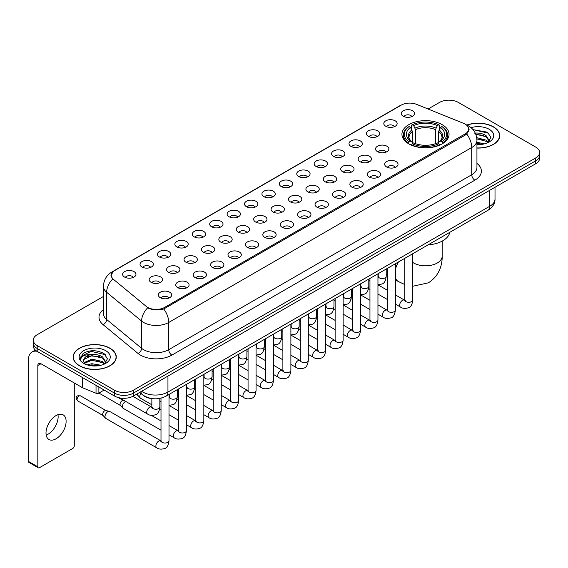 <?xml version="1.0" encoding="UTF-8"?>
<svg xmlns="http://www.w3.org/2000/svg" width="568" height="568" viewBox="0 0 568 568"><rect width="100%" height="100%" fill="white"/><g stroke="black" fill="none" stroke-linecap="round" stroke-linejoin="round"><path stroke-width="0.85" d="M442.152 124.641A23.558 13.604 0 0 0 416.479 121.687A23.558 13.604 0 0 0 401.938 134.254A23.558 13.604 0 0 0 408.839 143.874A23.558 13.604 0 0 0 434.513 146.821A23.558 13.604 0 0 0 449.054 134.254A23.558 13.604 0 0 0 442.152 124.641M385.771 126.273A6.667 3.848 180 0 1 384.444 125.18A6.667 3.848 180 0 1 386.652 120.395A6.667 3.848 180 0 1 395.2 120.828A6.667 3.848 180 0 1 396.521 125.18A6.667 3.848 180 0 1 385.771 126.273M394.384 126.671A3.997 2.308 0 0 0 393.312 125.542A3.997 2.308 0 0 0 389.371 124.96A3.997 2.308 0 0 0 386.581 126.671M368.355 136.327A6.667 3.848 180 0 1 367.035 135.234A6.667 3.848 180 0 1 369.243 130.448A6.667 3.848 180 0 1 377.784 130.881A6.667 3.848 180 0 1 379.112 135.234A6.667 3.848 180 0 1 368.355 136.327M376.975 136.725A3.997 2.308 0 0 0 375.902 135.596A3.997 2.308 0 0 0 371.962 135.014A3.997 2.308 0 0 0 369.172 136.725M350.946 146.381A6.667 3.848 180 0 1 349.618 145.287A6.667 3.848 180 0 1 351.826 140.502A6.667 3.848 180 0 1 360.375 140.935A6.667 3.848 180 0 1 361.695 145.287A6.667 3.848 180 0 1 350.946 146.381M359.558 146.778A3.997 2.308 0 0 0 358.486 145.649A3.997 2.308 0 0 0 354.546 145.067A3.997 2.308 0 0 0 351.755 146.778M333.53 156.434A6.667 3.848 180 0 1 332.209 155.341A6.667 3.848 180 0 1 334.417 150.555A6.667 3.848 180 0 1 342.958 150.989A6.667 3.848 180 0 1 344.286 155.341A6.667 3.848 180 0 1 333.53 156.434M342.149 156.832A3.997 2.308 0 0 0 341.077 155.703A3.997 2.308 0 0 0 337.136 155.121A3.997 2.308 0 0 0 334.346 156.832M316.12 166.481A6.667 3.848 180 0 1 314.793 165.394A6.667 3.848 180 0 1 317.001 160.609A6.667 3.848 180 0 1 325.549 161.042A6.667 3.848 180 0 1 326.87 165.394A6.667 3.848 180 0 1 316.12 166.481M324.733 166.886A3.997 2.308 0 0 0 323.661 165.757A3.997 2.308 0 0 0 319.72 165.174A3.997 2.308 0 0 0 316.93 166.886M298.704 176.534A6.667 3.848 180 0 1 297.384 175.448A6.667 3.848 180 0 1 299.592 170.663A6.667 3.848 180 0 1 308.133 171.096A6.667 3.848 180 0 1 309.461 175.448A6.667 3.848 180 0 1 298.704 176.534M307.324 176.939A3.997 2.308 0 0 0 306.251 175.81A3.997 2.308 0 0 0 302.311 175.228A3.997 2.308 0 0 0 299.521 176.939M281.295 186.588A6.667 3.848 180 0 1 279.967 185.502A6.667 3.848 180 0 1 282.175 180.716A6.667 3.848 180 0 1 290.724 181.149A6.667 3.848 180 0 1 292.044 185.502A6.667 3.848 180 0 1 281.295 186.588M289.907 186.993A3.997 2.308 0 0 0 288.835 185.864A3.997 2.308 0 0 0 284.895 185.282A3.997 2.308 0 0 0 282.104 186.993M263.879 196.642A6.667 3.848 180 0 1 262.558 195.555A6.667 3.848 180 0 1 264.766 190.77A6.667 3.848 180 0 1 273.307 191.196A6.667 3.848 180 0 1 274.635 195.555A6.667 3.848 180 0 1 263.879 196.642M272.498 197.039A3.997 2.308 0 0 0 271.426 195.917A3.997 2.308 0 0 0 267.485 195.335A3.997 2.308 0 0 0 264.695 197.039M246.469 206.695A6.667 3.848 180 0 1 245.142 205.609A6.667 3.848 180 0 1 247.35 200.823A6.667 3.848 180 0 1 255.898 201.249A6.667 3.848 180 0 1 257.219 205.609A6.667 3.848 180 0 1 246.469 206.695M255.082 207.093A3.997 2.308 0 0 0 254.01 205.971A3.997 2.308 0 0 0 250.069 205.382A3.997 2.308 0 0 0 247.279 207.093M229.053 216.749A6.667 3.848 180 0 1 227.732 215.662A6.667 3.848 180 0 1 229.941 210.877A6.667 3.848 180 0 1 238.482 211.303A6.667 3.848 180 0 1 239.81 215.662A6.667 3.848 180 0 1 229.053 216.749M237.672 217.146A3.997 2.308 0 0 0 236.6 216.025A3.997 2.308 0 0 0 232.66 215.435A3.997 2.308 0 0 0 229.87 217.146M211.644 226.802A6.667 3.848 180 0 1 210.316 225.716A6.667 3.848 180 0 1 212.524 220.931A6.667 3.848 180 0 1 221.073 221.357A6.667 3.848 180 0 1 222.393 225.716A6.667 3.848 180 0 1 211.644 226.802M220.256 227.2A3.997 2.308 0 0 0 219.184 226.078A3.997 2.308 0 0 0 215.244 225.489A3.997 2.308 0 0 0 212.453 227.2M194.228 236.856A6.667 3.848 180 0 1 192.907 235.77A6.667 3.848 180 0 1 195.115 230.984A6.667 3.848 180 0 1 203.656 231.41A6.667 3.848 180 0 1 204.984 235.77A6.667 3.848 180 0 1 194.228 236.856M202.847 237.254A3.997 2.308 0 0 0 201.775 236.132A3.997 2.308 0 0 0 197.834 235.542A3.997 2.308 0 0 0 195.044 237.254M176.818 246.91A6.667 3.848 180 0 1 175.491 245.823A6.667 3.848 180 0 1 177.699 241.038A6.667 3.848 180 0 1 186.247 241.464A6.667 3.848 180 0 1 187.568 245.823A6.667 3.848 180 0 1 176.818 246.91M185.431 247.307A3.997 2.308 0 0 0 184.359 246.185A3.997 2.308 0 0 0 180.418 245.596A3.997 2.308 0 0 0 177.628 247.307M159.402 256.963A6.667 3.848 180 0 1 158.082 255.87A6.667 3.848 180 0 1 160.29 251.091A6.667 3.848 180 0 1 168.831 251.517A6.667 3.848 180 0 1 170.159 255.87A6.667 3.848 180 0 1 159.402 256.963M168.022 257.361A3.997 2.308 0 0 0 166.949 256.239A3.997 2.308 0 0 0 163.009 255.65A3.997 2.308 0 0 0 160.219 257.361M141.993 267.017A6.667 3.848 180 0 1 140.665 265.923A6.667 3.848 180 0 1 142.873 261.145A6.667 3.848 180 0 1 151.422 261.571A6.667 3.848 180 0 1 152.742 265.923A6.667 3.848 180 0 1 141.993 267.017M150.605 267.414A3.997 2.308 0 0 0 149.533 266.293A3.997 2.308 0 0 0 145.593 265.703A3.997 2.308 0 0 0 142.802 267.414M124.577 277.07A6.667 3.848 180 0 1 123.256 275.977A6.667 3.848 180 0 1 125.464 271.192A6.667 3.848 180 0 1 134.005 271.625A6.667 3.848 180 0 1 135.333 275.977A6.667 3.848 180 0 1 124.577 277.07M133.196 277.468A3.997 2.308 0 0 0 132.124 276.339A3.997 2.308 0 0 0 128.183 275.757A3.997 2.308 0 0 0 125.393 277.468M403.181 116.22A6.667 3.848 180 0 1 401.86 115.126A6.667 3.848 180 0 1 404.068 110.348A6.667 3.848 180 0 1 412.609 110.774A6.667 3.848 180 0 1 413.937 115.126A6.667 3.848 180 0 1 403.181 116.22M411.8 116.617A3.997 2.308 0 0 0 410.728 115.496A3.997 2.308 0 0 0 406.787 114.906A3.997 2.308 0 0 0 403.997 116.617M377.5 151.656A6.667 3.848 180 0 1 376.179 150.57A6.667 3.848 180 0 1 378.387 145.784A6.667 3.848 180 0 1 386.929 146.217A6.667 3.848 180 0 1 388.256 150.57A6.667 3.848 180 0 1 377.5 151.656M386.119 152.061A3.997 2.308 0 0 0 385.047 150.932A3.997 2.308 0 0 0 381.107 150.35A3.997 2.308 0 0 0 378.316 152.061M360.091 161.71A6.667 3.848 180 0 1 358.77 160.623A6.667 3.848 180 0 1 360.978 155.838A6.667 3.848 180 0 1 369.519 156.271A6.667 3.848 180 0 1 370.84 160.623A6.667 3.848 180 0 1 360.091 161.71M368.71 162.107A3.997 2.308 0 0 0 367.631 160.985A3.997 2.308 0 0 0 363.69 160.403A3.997 2.308 0 0 0 360.9 162.107M342.674 171.763A6.667 3.848 180 0 1 341.354 170.677A6.667 3.848 180 0 1 343.562 165.892A6.667 3.848 180 0 1 352.103 166.317A6.667 3.848 180 0 1 353.431 170.677A6.667 3.848 180 0 1 342.674 171.763M351.294 172.161A3.997 2.308 0 0 0 350.222 171.039A3.997 2.308 0 0 0 346.281 170.457A3.997 2.308 0 0 0 343.491 172.161M325.265 181.817A6.667 3.848 180 0 1 323.945 180.731A6.667 3.848 180 0 1 326.153 175.945A6.667 3.848 180 0 1 334.694 176.371A6.667 3.848 180 0 1 336.015 180.731A6.667 3.848 180 0 1 325.265 181.817M333.885 182.214A3.997 2.308 0 0 0 332.805 181.093A3.997 2.308 0 0 0 328.865 180.503A3.997 2.308 0 0 0 326.075 182.214M307.849 191.87A6.667 3.848 180 0 1 306.528 190.784A6.667 3.848 180 0 1 308.736 185.999A6.667 3.848 180 0 1 317.278 186.425A6.667 3.848 180 0 1 318.605 190.784A6.667 3.848 180 0 1 307.849 191.87M316.468 192.268A3.997 2.308 0 0 0 315.396 191.146A3.997 2.308 0 0 0 311.456 190.557A3.997 2.308 0 0 0 308.665 192.268M290.44 201.924A6.667 3.848 180 0 1 289.119 200.838A6.667 3.848 180 0 1 291.327 196.052A6.667 3.848 180 0 1 299.868 196.478A6.667 3.848 180 0 1 301.189 200.838A6.667 3.848 180 0 1 290.44 201.924M299.059 202.322A3.997 2.308 0 0 0 297.98 201.2A3.997 2.308 0 0 0 294.039 200.611A3.997 2.308 0 0 0 291.249 202.322M273.023 211.978A6.667 3.848 180 0 1 271.703 210.891A6.667 3.848 180 0 1 273.911 206.106A6.667 3.848 180 0 1 282.452 206.532A6.667 3.848 180 0 1 283.78 210.891A6.667 3.848 180 0 1 273.023 211.978M281.643 212.375A3.997 2.308 0 0 0 280.571 211.253A3.997 2.308 0 0 0 276.63 210.664A3.997 2.308 0 0 0 273.84 212.375M255.614 222.031A6.667 3.848 180 0 1 254.294 220.945A6.667 3.848 180 0 1 256.502 216.159A6.667 3.848 180 0 1 265.043 216.585A6.667 3.848 180 0 1 266.364 220.945A6.667 3.848 180 0 1 255.614 222.031M264.234 222.429A3.997 2.308 0 0 0 263.154 221.307A3.997 2.308 0 0 0 259.214 220.718A3.997 2.308 0 0 0 256.424 222.429M238.198 232.085A6.667 3.848 180 0 1 236.877 230.991A6.667 3.848 180 0 1 239.085 226.213A6.667 3.848 180 0 1 247.634 226.639A6.667 3.848 180 0 1 248.954 230.991A6.667 3.848 180 0 1 238.198 232.085M246.817 232.482A3.997 2.308 0 0 0 245.745 231.361A3.997 2.308 0 0 0 241.805 230.771A3.997 2.308 0 0 0 239.014 232.482M220.789 242.138A6.667 3.848 180 0 1 219.468 241.045A6.667 3.848 180 0 1 221.676 236.267A6.667 3.848 180 0 1 230.218 236.693A6.667 3.848 180 0 1 231.538 241.045A6.667 3.848 180 0 1 220.789 242.138M229.408 242.536A3.997 2.308 0 0 0 228.329 241.407A3.997 2.308 0 0 0 224.388 240.825A3.997 2.308 0 0 0 221.598 242.536M203.372 252.192A6.667 3.848 180 0 1 202.052 251.099A6.667 3.848 180 0 1 204.26 246.313A6.667 3.848 180 0 1 212.808 246.746A6.667 3.848 180 0 1 214.129 251.099A6.667 3.848 180 0 1 203.372 252.192M211.992 252.59A3.997 2.308 0 0 0 210.92 251.461A3.997 2.308 0 0 0 206.979 250.879A3.997 2.308 0 0 0 204.189 252.59M185.963 262.246A6.667 3.848 180 0 1 184.643 261.152A6.667 3.848 180 0 1 186.851 256.367A6.667 3.848 180 0 1 195.392 256.8A6.667 3.848 180 0 1 196.713 261.152A6.667 3.848 180 0 1 185.963 262.246M194.583 262.643A3.997 2.308 0 0 0 193.503 261.514A3.997 2.308 0 0 0 189.563 260.932A3.997 2.308 0 0 0 186.773 262.643M168.547 272.299A6.667 3.848 180 0 1 167.226 271.206A6.667 3.848 180 0 1 169.434 266.42A6.667 3.848 180 0 1 177.983 266.853A6.667 3.848 180 0 1 179.303 271.206A6.667 3.848 180 0 1 168.547 272.299M177.166 272.697A3.997 2.308 0 0 0 176.094 271.568A3.997 2.308 0 0 0 172.154 270.986A3.997 2.308 0 0 0 169.363 272.697M151.138 282.346A6.667 3.848 180 0 1 149.817 281.259A6.667 3.848 180 0 1 152.025 276.474A6.667 3.848 180 0 1 160.566 276.907A6.667 3.848 180 0 1 161.887 281.259A6.667 3.848 180 0 1 151.138 282.346M159.757 282.75A3.997 2.308 0 0 0 158.678 281.621A3.997 2.308 0 0 0 154.737 281.039A3.997 2.308 0 0 0 151.947 282.75M386.652 166.992A6.667 3.848 180 0 1 385.324 165.906A6.667 3.848 180 0 1 387.532 161.12A6.667 3.848 180 0 1 396.081 161.546A6.667 3.848 180 0 1 397.401 165.906A6.667 3.848 180 0 1 386.652 166.992M395.264 167.39A3.997 2.308 0 0 0 394.192 166.268A3.997 2.308 0 0 0 390.251 165.678A3.997 2.308 0 0 0 387.461 167.39M369.235 177.046A6.667 3.848 180 0 1 367.915 175.959A6.667 3.848 180 0 1 370.123 171.174A6.667 3.848 180 0 1 378.664 171.6A6.667 3.848 180 0 1 379.992 175.959A6.667 3.848 180 0 1 369.235 177.046M377.855 177.443A3.997 2.308 0 0 0 376.783 176.321A3.997 2.308 0 0 0 372.835 175.732A3.997 2.308 0 0 0 370.052 177.443M351.826 187.099A6.667 3.848 180 0 1 350.499 186.013A6.667 3.848 180 0 1 352.707 181.227A6.667 3.848 180 0 1 361.255 181.653A6.667 3.848 180 0 1 362.576 186.013A6.667 3.848 180 0 1 351.826 187.099M360.439 187.497A3.997 2.308 0 0 0 359.366 186.375A3.997 2.308 0 0 0 355.426 185.786A3.997 2.308 0 0 0 352.636 187.497M334.41 197.153A6.667 3.848 180 0 1 333.089 196.059A6.667 3.848 180 0 1 335.297 191.281A6.667 3.848 180 0 1 343.839 191.707A6.667 3.848 180 0 1 345.166 196.059A6.667 3.848 180 0 1 334.41 197.153M343.029 197.55A3.997 2.308 0 0 0 341.957 196.429A3.997 2.308 0 0 0 338.01 195.839A3.997 2.308 0 0 0 335.226 197.55M317.001 207.206A6.667 3.848 180 0 1 315.673 206.113A6.667 3.848 180 0 1 317.881 201.335A6.667 3.848 180 0 1 326.43 201.761A6.667 3.848 180 0 1 327.75 206.113A6.667 3.848 180 0 1 317.001 207.206M325.613 207.604A3.997 2.308 0 0 0 324.541 206.482A3.997 2.308 0 0 0 320.601 205.893A3.997 2.308 0 0 0 317.81 207.604M299.584 217.26A6.667 3.848 180 0 1 298.264 216.167A6.667 3.848 180 0 1 300.472 211.381A6.667 3.848 180 0 1 309.013 211.814A6.667 3.848 180 0 1 310.341 216.167A6.667 3.848 180 0 1 299.584 217.26M308.204 217.658A3.997 2.308 0 0 0 307.132 216.529A3.997 2.308 0 0 0 303.191 215.946A3.997 2.308 0 0 0 300.401 217.658M282.175 227.314A6.667 3.848 180 0 1 280.848 226.22A6.667 3.848 180 0 1 283.056 221.435A6.667 3.848 180 0 1 291.604 221.868A6.667 3.848 180 0 1 292.925 226.22A6.667 3.848 180 0 1 282.175 227.314M290.788 227.711A3.997 2.308 0 0 0 289.716 226.582A3.997 2.308 0 0 0 285.775 226A3.997 2.308 0 0 0 282.985 227.711M264.759 237.367A6.667 3.848 180 0 1 263.438 236.274A6.667 3.848 180 0 1 265.646 231.488A6.667 3.848 180 0 1 274.188 231.921A6.667 3.848 180 0 1 275.515 236.274A6.667 3.848 180 0 1 264.759 237.367M273.378 237.765A3.997 2.308 0 0 0 272.306 236.636A3.997 2.308 0 0 0 268.366 236.054A3.997 2.308 0 0 0 265.575 237.765M247.35 247.414A6.667 3.848 180 0 1 246.022 246.327A6.667 3.848 180 0 1 248.23 241.542A6.667 3.848 180 0 1 256.779 241.975A6.667 3.848 180 0 1 258.099 246.327A6.667 3.848 180 0 1 247.35 247.414M255.962 247.818A3.997 2.308 0 0 0 254.89 246.689A3.997 2.308 0 0 0 250.949 246.107A3.997 2.308 0 0 0 248.159 247.818M229.934 257.467A6.667 3.848 180 0 1 228.613 256.381A6.667 3.848 180 0 1 230.821 251.596A6.667 3.848 180 0 1 239.362 252.029A6.667 3.848 180 0 1 240.69 256.381A6.667 3.848 180 0 1 229.934 257.467M238.553 257.872A3.997 2.308 0 0 0 237.481 256.743A3.997 2.308 0 0 0 233.54 256.161A3.997 2.308 0 0 0 230.75 257.872M212.524 267.521A6.667 3.848 180 0 1 211.197 266.435A6.667 3.848 180 0 1 213.405 261.649A6.667 3.848 180 0 1 221.953 262.082A6.667 3.848 180 0 1 223.274 266.435A6.667 3.848 180 0 1 212.524 267.521M221.137 267.926A3.997 2.308 0 0 0 220.064 266.797A3.997 2.308 0 0 0 216.124 266.214A3.997 2.308 0 0 0 213.334 267.926M195.108 277.575A6.667 3.848 180 0 1 193.787 276.488A6.667 3.848 180 0 1 195.995 271.703A6.667 3.848 180 0 1 204.537 272.136A6.667 3.848 180 0 1 205.864 276.488A6.667 3.848 180 0 1 195.108 277.575M203.727 277.979A3.997 2.308 0 0 0 202.655 276.85A3.997 2.308 0 0 0 198.715 276.268A3.997 2.308 0 0 0 195.924 277.979M177.699 287.628A6.667 3.848 180 0 1 176.371 286.542A6.667 3.848 180 0 1 178.579 281.756A6.667 3.848 180 0 1 187.128 282.182A6.667 3.848 180 0 1 188.448 286.542A6.667 3.848 180 0 1 177.699 287.628M186.311 288.026A3.997 2.308 0 0 0 185.239 286.904A3.997 2.308 0 0 0 181.298 286.322A3.997 2.308 0 0 0 178.508 288.026M160.282 297.682A6.667 3.848 180 0 1 158.962 296.595A6.667 3.848 180 0 1 161.17 291.81A6.667 3.848 180 0 1 169.711 292.236A6.667 3.848 180 0 1 171.039 296.595A6.667 3.848 180 0 1 160.282 297.682M168.902 298.079A3.997 2.308 0 0 0 167.83 296.957A3.997 2.308 0 0 0 163.889 296.368A3.997 2.308 0 0 0 161.099 298.079M463.531 123.334A11.999 6.93 180 0 1 465.135 124.115A11.999 6.93 180 0 1 468.65 129.014A11.999 6.93 180 0 1 465.135 133.913L164.656 307.394A11.999 6.93 180 0 1 146.338 306.464L113.458 279.357A11.999 6.93 180 0 1 111.285 275.381A11.999 6.93 180 0 1 114.8 270.482L401.207 105.13A11.999 6.93 180 0 1 416.571 104.356L463.531 123.334M153.353 398.722A13.334 7.696 180 0 1 143.363 395.463L139.664 392.41M476.942 148.063A21.556 12.446 0 0 0 499.733 135.638A21.556 12.446 0 0 0 493.422 126.834A21.556 12.446 0 0 0 466.86 125.038M109.965 348.219A21.556 12.446 0 0 0 86.471 345.521A21.556 12.446 0 0 0 73.158 357.024A21.556 12.446 0 0 0 79.477 365.82A21.556 12.446 0 0 0 102.971 368.518A21.556 12.446 0 0 0 116.277 357.024A21.556 12.446 0 0 0 109.965 348.219M469.118 129.518L466.768 134.034L465.604 134.886L163.776 308.964C158.756 310.405 153.821 310.227 148.972 308.431L147.68 307.799A15.556 10.409 129.5 0 0 141.602 321.083L106.649 292.264A17.778 10.267 180 0 1 103.44 286.378L103.44 313.6A17.778 10.267 0 0 0 106.649 319.486L141.602 348.305A17.778 10.267 0 0 0 143.597 349.675A17.778 10.267 0 0 0 168.739 349.675L471.731 174.738A17.778 10.267 0 0 0 476.942 167.482L476.942 140.261A17.778 10.267 180 0 1 471.731 147.524A15.556 8.982 -120 0 0 466.768 134.034M103.44 296.46L37.204 334.701A13.334 7.696 0 0 0 33.292 340.147L33.292 345.955A13.334 7.696 0 0 0 37.204 351.4L114.523 396.038L114.523 393.134A13.334 7.696 0 0 0 133.381 393.134L535.695 160.858A13.334 7.696 0 0 0 539.6 155.412A13.334 7.696 0 0 1 535.695 160.858L133.381 393.134A13.334 7.696 0 0 1 114.523 393.134L37.204 348.496L114.523 393.134L114.523 390.23A13.334 7.696 0 0 0 133.381 390.23L535.695 157.954A13.334 7.696 0 0 0 539.6 152.515A13.334 7.696 0 0 0 535.695 147.069L458.376 102.425A13.334 7.696 0 0 0 439.518 102.425L428.109 109.013M33.292 343.051A13.334 7.696 0 0 0 37.204 348.496A13.334 7.696 0 0 1 33.292 343.051M476.942 163.414A22.223 12.83 180 0 1 474.876 180.184L171.884 355.114A22.223 12.83 180 0 1 140.452 355.114A22.223 12.83 180 0 1 137.96 353.402L103.014 324.584A4.445 2.975 -50.5 0 0 106.649 319.486L106.649 292.264A15.556 10.409 129.5 0 1 112.684 279.023L110.98 275.381L113.174 271.639M33.292 340.147A13.334 7.696 0 0 0 37.204 345.592L114.523 390.23M114.523 396.038A13.334 7.696 0 0 0 133.381 396.038L535.695 163.761A13.334 7.696 0 0 0 539.6 158.316L539.6 152.515M476.942 147.936A21.335 12.319 0 0 0 499.513 135.638A21.335 12.319 0 0 0 493.265 126.927A21.335 12.319 0 0 0 467.045 125.123M476.942 142.248L484.433 143.86M476.942 143.406L482.516 144.258M476.73 137.641L486.03 140.147L488.324 142.327M476.871 138.791L486.03 141.297L487.727 142.724M474.678 133.175C478.945 132.727 482.729 133.516 486.03 135.539L489.289 140.658L489.211 141.503M475.778 134.218L486.03 136.689L489.254 141.233M476.942 144.591A15.556 8.982 0 0 0 489.176 141.986A15.556 8.982 0 0 0 489.176 129.284A15.556 8.982 0 0 0 471.035 127.658M487.912 142.646L490.901 137.385L487.486 132.209L473.023 129.639M473.407 130.107L474.507 129.965L488.863 133.31M475.877 134.467L483.304 135.319M476.893 139.053L483.304 139.927M476.942 143.661L482.353 144.286M79.634 365.735A21.335 12.319 0 0 0 102.886 368.405A21.335 12.319 0 0 0 116.057 357.024A21.335 12.319 0 0 0 109.809 348.312A21.335 12.319 0 0 0 86.556 345.642A21.335 12.319 0 0 0 73.386 357.024A21.335 12.319 0 0 0 79.634 365.735M87.131 364.862L91.846 363.712L100.976 365.245M88.977 365.373L91.846 364.862L99.059 365.65M84.135 362.611L91.846 359.104L102.574 361.532L104.867 363.712M84.518 363.236L91.846 360.254L102.574 362.682L104.271 364.116M104.455 364.031L107.444 358.77L104.029 353.594C96.723 349.817 89.744 349.774 83.113 353.466L80.549 358.159L80.791 359.665C80.94 356.285 84.412 354.581 91.221 354.56A11.111 6.418 0 0 0 83.61 360.652A11.111 6.418 0 0 0 84.149 362.625L85.47 364.244M91.221 354.56C95.488 354.112 99.272 354.901 102.574 356.924L105.833 362.043L105.754 362.888M83.61 360.779L83.986 359.416L91.846 355.646L102.574 358.074L105.797 362.618M105.719 350.669A15.556 8.982 0 0 0 83.716 350.669A15.556 8.982 0 0 0 83.716 363.371A15.556 8.982 0 0 0 105.719 363.371A15.556 8.982 0 0 0 105.719 350.669M80.549 358.266L81.032 356.363L91.05 351.351L105.407 354.695M87.614 356.597L91.05 355.959L99.847 356.704M87.614 361.205L91.05 360.566L99.847 361.312M89.275 365.437L98.896 365.671M408.413 143.626L409.045 141.936A21.158 12.219 0 0 1 409.045 126.572L410.501 127.417A19.113 11.033 0 0 0 410.501 141.098L411.942 141.915L412.404 143.633M412.404 142.93L412.404 131.442L410.501 127.417M411.559 129.234L411.559 125.116L412.19 124.761A21.158 12.219 0 0 1 438.801 124.761L437.353 125.599A19.113 11.033 0 0 0 413.646 125.599L415.549 129.625L415.549 143.676M435.45 143.676L435.45 129.625L437.353 125.599M428.151 244.829A24.445 14.115 0 0 0 449.799 232.326M411.559 144.847A22.046 12.73 0 0 0 439.433 144.847L438.801 143.754A21.158 12.219 0 0 1 412.19 143.754L411.559 145.223M439.433 145.223L439.433 144.847M409.045 126.572L408.413 126.934A22.046 12.73 0 0 0 403.45 134.985A22.046 12.73 0 0 0 408.413 143.029M438.801 124.761L439.433 125.116L439.433 129.234M412.19 143.754L413.646 142.916A19.113 11.033 0 0 0 437.353 142.916L438.801 143.754M410.501 141.098L409.045 141.936M413.646 125.599L412.19 124.761M411.942 129.887A17.097 9.869 0 0 0 411.942 141.915L412.02 141.972C409.592 139.621 408.598 138.024 409.052 137.186A16.444 9.493 0 0 1 412.404 131.442M442.579 143.029A22.046 12.73 0 0 0 447.541 134.985A22.046 12.73 0 0 0 442.579 126.934L441.947 126.572A21.158 12.219 0 0 1 441.947 141.936L442.579 143.626M441.947 141.936L440.491 141.098A19.113 11.033 0 0 0 440.491 127.417L441.947 126.572M440.491 127.417L438.595 131.442L438.595 142.93L439.057 141.915L440.491 141.098M438.595 131.442A16.444 9.493 0 0 1 441.947 137.186C442.394 138.031 441.4 139.621 438.979 141.972L439.057 141.915A17.097 9.869 0 0 0 439.057 129.887M438.595 143.633L438.595 142.93M151.855 404.792L140.651 398.324A3.997 2.308 -60 0 1 140.332 398.061A3.997 2.308 -60 0 1 139.82 396.492A3.997 2.308 -60 0 1 140.85 393.383M138.067 395.548A2.89 1.668 -60 0 1 137.832 395.356A2.89 1.668 -60 0 1 137.463 394.227A2.89 1.668 -60 0 1 137.52 393.645M161 430.175L123.242 408.378A3.997 2.308 -60 0 1 122.915 408.115A3.997 2.308 -60 0 1 122.411 406.546A3.997 2.308 -60 0 1 125.237 401.647A3.997 2.308 -60 0 1 125.713 401.42M120.65 405.602A2.89 1.668 -60 0 1 120.416 405.41A2.89 1.668 -60 0 1 120.054 404.274A2.89 1.668 -60 0 1 122.099 400.738A2.89 1.668 -60 0 1 123.263 400.49L124.626 400.795M169.001 394.448L169.001 440.718C168.447 445.362 167.013 447.953 164.684 448.5C161.376 449.522 158.72 449.295 156.711 447.811L105.826 418.431A3.997 2.308 -60 0 1 105.506 418.169A3.997 2.308 -60 0 1 104.995 416.6A3.997 2.308 -60 0 1 107.828 411.701A3.997 2.308 -60 0 1 109.439 411.353A3.997 2.308 -60 0 1 109.823 411.502L161.525 441.201M103.241 415.655A2.89 1.668 -60 0 1 103.007 415.464A2.89 1.668 -60 0 1 102.638 414.328A2.89 1.668 -60 0 1 104.682 410.792A2.89 1.668 -60 0 1 105.847 410.543L109.439 411.353M57.957 414.675A14.221 8.215 -60 0 1 48.081 434.186A14.221 8.215 -60 0 1 46.185 435.074M56.062 438.794A14.221 8.215 120 0 0 65.348 426.256A14.221 8.215 120 0 0 63.169 414.86A14.221 8.215 120 0 0 56.062 415.563A14.221 8.215 120 0 0 46.768 428.102A14.221 8.215 120 0 0 48.947 439.497A14.221 8.215 120 0 0 56.062 438.794M98.882 387.007L98.882 393.091L104.15 390.046M37.048 351.308A17.778 10.267 -120 0 0 32.085 351.968A17.778 10.267 -120 0 0 28.4 360.105L28.4 461.365L37.829 466.811L37.829 365.551A4.445 2.563 60 0 1 38.752 363.52A4.445 2.563 60 0 1 40.974 363.74L82.637 387.795L82.637 377.628M37.829 466.811A2.222 1.285 120 0 0 38.29 467.826L28.861 462.38A2.222 1.285 -60 0 1 28.4 461.365M38.29 467.826A2.222 1.285 120 0 0 39.398 467.72L72.718 448.479A2.222 1.285 120 0 0 74.287 445.759L74.287 382.974M98.882 393.091A2.222 1.285 180 0 1 96.035 393.233L82.935 387.937A2.222 1.285 180 0 1 82.637 387.795M164.656 307.394L164.656 308.616M465.135 133.913L465.135 135.156M171.884 355.114A4.445 2.563 60 0 1 168.739 349.675L168.739 322.454A17.778 10.267 180 0 1 143.597 322.454A17.778 10.267 180 0 1 141.602 321.083L141.602 348.305A4.445 2.975 -50.5 0 1 137.96 353.402M476.942 140.261C476.637 133.87 473.826 129.078 468.508 125.883L466.264 124.79A15.556 7.285 112 0 0 466.058 124.712M163.776 308.964A15.556 8.982 60 0 1 168.739 322.454L471.731 147.524L471.731 174.738A4.445 2.563 60 0 0 474.876 180.184M113.479 271.39A15.556 8.982 -120 0 0 111.868 271.994C106.55 275.189 103.738 279.981 103.44 286.378M111.868 271.994L399.893 105.705A15.556 8.982 60 0 1 401.072 105.201M103.014 324.584A22.223 12.83 180 0 1 103.44 309.524M133.381 390.23L133.381 396.038M535.695 157.954L535.695 163.761M37.204 345.592L37.204 351.4M141.617 391.281A17.778 10.267 0 0 0 142.809 392.048A17.778 10.267 0 0 0 167.951 392.048L489.808 206.227A17.778 10.267 0 0 0 495.012 198.97C495.14 203.379 492.797 207.157 487.962 210.295L166.112 396.116A8.889 5.133 60 0 0 167.951 392.048L167.951 376.073M489.808 190.259L489.808 206.227A8.889 5.133 60 0 1 487.962 210.295M140.892 391.7A8.889 5.943 129.5 0 0 142.44 394.59L139.742 392.36M442.167 241.123L442.167 256.204A16.671 9.62 180 0 1 437.282 263.005A16.671 9.62 180 0 1 413.71 263.005A16.671 9.62 180 0 1 412.78 262.423M404.778 284.518L398.303 281.522A16.671 9.62 -60 0 1 395.363 277.567M395.363 269.63A16.671 9.62 -60 0 1 398.502 261.947M435.45 129.625A16.444 9.493 0 0 0 415.549 129.625M435.912 128.077A17.097 9.869 0 0 0 415.08 128.077M412.78 253.704L412.78 299.968A3.997 2.308 180 0 1 411.424 301.7A3.997 2.308 180 0 1 405.95 301.608A3.997 2.308 180 0 1 404.778 299.968L404.65 300.834L405.005 300.536M412.78 299.968C412.226 304.618 410.792 307.21 408.463 307.757C405.154 308.779 402.499 308.545 400.49 307.068A3.997 2.308 -60 0 1 399.879 303.859A3.997 2.308 -60 0 1 402.492 300.337A3.997 2.308 -60 0 1 402.669 300.238A3.997 2.308 -60 0 1 404.487 300.138L405.303 300.458M395.363 263.758L395.363 310.021A3.997 2.308 180 0 1 394.007 311.754A3.997 2.308 180 0 1 388.533 311.654A3.997 2.308 180 0 1 387.362 310.021L387.234 310.888L387.589 310.589M395.363 310.021C394.817 314.672 393.375 317.264 391.047 317.81C387.745 318.833 385.09 318.598 383.08 317.121A3.997 2.308 -60 0 1 382.463 313.912A3.997 2.308 -60 0 1 385.076 310.391A3.997 2.308 -60 0 1 385.253 310.291A3.997 2.308 -60 0 1 387.078 310.192L387.887 310.511M377.954 273.811L377.954 320.075A3.997 2.308 180 0 1 376.598 321.808A3.997 2.308 180 0 1 371.124 321.708A3.997 2.308 180 0 1 369.953 320.075L369.825 320.941L370.18 320.643M377.954 320.075C377.4 324.726 375.966 327.317 373.637 327.864C370.329 328.886 367.673 328.652 365.664 327.168A3.997 2.308 -60 0 1 365.054 323.966A3.997 2.308 -60 0 1 367.666 320.437A3.997 2.308 -60 0 1 367.844 320.345A3.997 2.308 -60 0 1 369.669 320.245L370.478 320.565M360.538 283.865L360.538 330.129A3.997 2.308 180 0 1 359.182 331.861A3.997 2.308 180 0 1 353.708 331.762A3.997 2.308 180 0 1 352.536 330.129L352.409 330.995L352.771 330.697M360.538 330.129C359.991 334.779 358.55 337.371 356.221 337.917C352.92 338.94 350.264 338.705 348.255 337.222A3.997 2.308 -60 0 1 347.637 334.019A3.997 2.308 -60 0 1 350.25 330.491A3.997 2.308 -60 0 1 350.428 330.399A3.997 2.308 -60 0 1 352.252 330.292L353.062 330.619M343.129 293.919L343.129 340.182A3.997 2.308 180 0 1 341.773 341.915A3.997 2.308 180 0 1 336.299 341.815A3.997 2.308 180 0 1 335.127 340.182L334.999 341.048L335.354 340.75M343.129 340.182C342.575 344.833 341.141 347.424 338.812 347.971C335.503 348.993 332.848 348.759 330.839 347.275A3.997 2.308 -60 0 1 330.228 344.073A3.997 2.308 -60 0 1 332.841 340.544A3.997 2.308 -60 0 1 333.018 340.452A3.997 2.308 -60 0 1 334.843 340.346L335.652 340.672M325.712 303.972L325.712 350.236A3.997 2.308 180 0 1 324.356 351.968A3.997 2.308 180 0 1 318.882 351.869A3.997 2.308 180 0 1 317.711 350.236L317.583 351.102L317.945 350.804M325.712 350.236C325.166 354.879 323.724 357.478 321.396 358.025C318.094 359.047 315.439 358.813 313.429 357.329A3.997 2.308 -60 0 1 312.812 354.127A3.997 2.308 -60 0 1 315.425 350.598A3.997 2.308 -60 0 1 315.602 350.506A3.997 2.308 -60 0 1 317.427 350.399L318.236 350.726M308.303 314.026L308.303 360.289A3.997 2.308 180 0 1 306.947 362.022A3.997 2.308 180 0 1 301.473 361.922A3.997 2.308 180 0 1 300.302 360.289L300.174 361.156L300.529 360.857M308.303 360.289C307.749 364.933 306.315 367.531 303.986 368.071C300.678 369.094 298.022 368.866 296.013 367.382A3.997 2.308 -60 0 1 295.403 364.18A3.997 2.308 -60 0 1 298.015 360.652A3.997 2.308 -60 0 1 298.193 360.559A3.997 2.308 -60 0 1 300.018 360.453L300.827 360.772M290.887 324.079L290.887 370.343A3.997 2.308 180 0 1 289.531 372.075A3.997 2.308 180 0 1 284.057 371.976A3.997 2.308 180 0 1 282.885 370.343L282.757 371.209L283.12 370.911M290.887 370.343C290.34 374.986 288.899 377.585 286.57 378.125C283.269 379.147 280.613 378.92 278.604 377.436A3.997 2.308 -60 0 1 277.986 374.234A3.997 2.308 -60 0 1 280.599 370.705A3.997 2.308 -60 0 1 280.777 370.613A3.997 2.308 -60 0 1 282.601 370.506L283.411 370.826M273.478 334.126L273.478 380.397A3.997 2.308 180 0 1 272.122 382.129A3.997 2.308 180 0 1 266.648 382.03A3.997 2.308 180 0 1 265.476 380.397L265.348 381.263L265.703 380.965M273.478 380.397C272.924 385.04 271.49 387.639 269.161 388.178C265.852 389.201 263.197 388.974 261.188 387.49A3.997 2.308 -60 0 1 260.577 384.287A3.997 2.308 -60 0 1 263.19 380.759A3.997 2.308 -60 0 1 263.367 380.666A3.997 2.308 -60 0 1 265.192 380.56L266.001 380.88M256.061 344.18L256.061 390.45A3.997 2.308 180 0 1 254.705 392.183A3.997 2.308 180 0 1 249.231 392.083A3.997 2.308 180 0 1 248.06 390.45L247.932 391.316L248.294 391.018M256.061 390.45C255.515 395.094 254.073 397.692 251.745 398.232C248.443 399.254 245.788 399.027 243.779 397.543A3.997 2.308 -60 0 1 243.161 394.341A3.997 2.308 -60 0 1 245.774 390.812A3.997 2.308 -60 0 1 245.951 390.713A3.997 2.308 -60 0 1 247.776 390.614L248.585 390.933M238.652 354.233L238.652 400.504A3.997 2.308 180 0 1 237.296 402.236A3.997 2.308 180 0 1 231.822 402.137A3.997 2.308 180 0 1 230.651 400.504L230.523 401.363L230.878 401.072M238.652 400.504C238.099 405.147 236.664 407.746 234.335 408.285C231.027 409.308 228.371 409.081 226.362 407.597A3.997 2.308 -60 0 1 225.752 404.388A3.997 2.308 -60 0 1 228.364 400.866A3.997 2.308 -60 0 1 228.542 400.767A3.997 2.308 -60 0 1 230.367 400.667L231.176 400.987M221.236 364.287L221.236 410.558A3.997 2.308 180 0 1 219.88 412.29A3.997 2.308 180 0 1 214.406 412.19A3.997 2.308 180 0 1 213.234 410.558L213.106 411.417L213.469 411.125M221.236 410.558C220.689 415.201 219.248 417.8 216.919 418.339C213.618 419.361 210.962 419.134 208.953 417.65A3.997 2.308 -60 0 1 208.335 414.441A3.997 2.308 -60 0 1 210.948 410.92A3.997 2.308 -60 0 1 211.126 410.82A3.997 2.308 -60 0 1 212.95 410.721L213.76 411.04M203.827 374.34L203.827 420.611A3.997 2.308 180 0 1 202.471 422.344A3.997 2.308 180 0 1 196.997 422.244A3.997 2.308 180 0 1 195.825 420.611L195.697 421.47L196.052 421.179M203.827 420.611C203.273 425.255 201.839 427.846 199.51 428.393C196.201 429.415 193.546 429.188 191.537 427.704A3.997 2.308 -60 0 1 190.926 424.495A3.997 2.308 -60 0 1 193.539 420.973A3.997 2.308 -60 0 1 193.716 420.874A3.997 2.308 -60 0 1 195.541 420.774L196.351 421.094M186.41 384.394L186.41 430.665A3.997 2.308 180 0 1 185.054 432.397A3.997 2.308 180 0 1 179.58 432.298A3.997 2.308 180 0 1 178.409 430.665L178.281 431.524L178.643 431.233M186.41 430.665C185.864 435.308 184.422 437.9 182.094 438.446C178.792 439.469 176.137 439.241 174.127 437.758A3.997 2.308 -60 0 1 173.51 434.548A3.997 2.308 -60 0 1 176.123 431.027A3.997 2.308 -60 0 1 176.3 430.927A3.997 2.308 -60 0 1 178.125 430.828L178.934 431.147M79.101 396.024A2.89 1.668 -60 0 1 80.542 395.875L77.653 395.875A2.89 1.668 60 0 1 79.101 396.024A2.89 1.668 -60 0 0 77.212 398.566A2.89 1.668 -60 0 0 77.653 400.88L103.106 415.577M169.001 440.718A3.997 2.308 180 0 1 167.645 442.451A3.997 2.308 180 0 1 162.171 442.351A3.997 2.308 180 0 1 161 440.718L160.872 441.577L161.227 441.286M156.711 447.811A3.997 2.308 -60 0 1 156.101 444.602A3.997 2.308 -60 0 1 158.713 441.08A3.997 2.308 -60 0 1 158.891 440.981A3.997 2.308 -60 0 1 160.716 440.882M386.219 269.04L386.219 276.254A3.997 2.308 180 0 1 384.863 277.986A3.997 2.308 180 0 1 379.389 277.887A3.997 2.308 180 0 1 378.217 276.254L378.217 273.655M368.802 279.094L368.802 286.308A3.997 2.308 180 0 1 367.453 288.04A3.997 2.308 180 0 1 361.979 287.94A3.997 2.308 180 0 1 360.801 286.308L360.801 283.709M351.393 289.147L351.393 296.361A3.997 2.308 180 0 1 350.037 298.094A3.997 2.308 180 0 1 344.563 297.994A3.997 2.308 180 0 1 343.391 296.361L343.391 293.762M333.977 299.194L333.977 306.415A3.997 2.308 180 0 1 332.628 308.147A3.997 2.308 180 0 1 327.154 308.048A3.997 2.308 180 0 1 325.975 306.415L325.975 303.816M316.568 309.248L316.568 316.468A3.997 2.308 180 0 1 315.212 318.201A3.997 2.308 180 0 1 309.738 318.101A3.997 2.308 180 0 1 308.566 316.468L308.566 313.87M299.151 319.301L299.151 326.522A3.997 2.308 180 0 1 297.802 328.254A3.997 2.308 180 0 1 292.328 328.155A3.997 2.308 180 0 1 291.157 326.522L291.157 323.923M281.742 329.355L281.742 336.575A3.997 2.308 180 0 1 280.386 338.308A3.997 2.308 180 0 1 274.912 338.209A3.997 2.308 180 0 1 273.74 336.575L273.74 333.977M264.326 339.408L264.326 346.622A3.997 2.308 180 0 1 262.977 348.361A3.997 2.308 180 0 1 257.503 348.262A3.997 2.308 180 0 1 256.331 346.622L256.331 344.031M246.917 349.462L246.917 356.676A3.997 2.308 180 0 1 245.561 358.408A3.997 2.308 180 0 1 240.086 358.309A3.997 2.308 180 0 1 238.915 356.676L238.915 354.084M229.5 359.516L229.5 366.729A3.997 2.308 180 0 1 228.151 368.462A3.997 2.308 180 0 1 222.677 368.362A3.997 2.308 180 0 1 221.506 366.729L221.506 364.138M212.091 369.569L212.091 376.783A3.997 2.308 180 0 1 210.735 378.515A3.997 2.308 180 0 1 205.261 378.416A3.997 2.308 180 0 1 204.089 376.783L204.089 374.191M194.675 379.623L194.675 386.836A3.997 2.308 180 0 1 193.326 388.569A3.997 2.308 180 0 1 187.852 388.469A3.997 2.308 180 0 1 186.68 386.836L186.68 384.245M177.266 389.676L177.266 396.89A3.997 2.308 180 0 1 175.91 398.622A3.997 2.308 180 0 1 170.435 398.523A3.997 2.308 180 0 1 169.264 396.89L169.264 394.291M159.849 398.388L159.849 406.944A3.997 2.308 180 0 1 158.5 408.676A3.997 2.308 180 0 1 153.026 408.577A3.997 2.308 180 0 1 151.855 406.944L151.855 398.615M119.543 397.863L147.566 414.036A3.997 2.308 -60 0 1 146.956 410.834A3.997 2.308 -60 0 1 149.569 407.306A3.997 2.308 -60 0 1 149.746 407.213A3.997 2.308 -60 0 1 151.564 407.107L132.869 396.315M37.829 365.551L40.974 363.74M82.935 377.798L82.935 387.937M96.035 393.233L96.035 385.367M111.285 275.381L111.285 276.928M468.65 129.014L468.65 131.563M399.893 105.705L402.748 104.377M166.112 396.116C158.955 399.709 151.805 399.709 144.648 396.116L142.44 394.59M495.012 198.97L495.012 187.248M499.513 137.421L499.513 135.638M116.057 358.806L116.057 357.024M73.386 358.806L73.386 357.024M442.167 256.204C442.394 264.574 439.284 276.133 428.308 282.85L412.78 286.236M398.303 281.522L395.363 279.825M387.362 275.21L386.219 274.55M403.45 139.046L403.45 134.985M447.541 139.046L447.541 134.985M400.49 307.068L395.363 304.107M387.362 299.485L377.954 294.054M369.953 289.431L368.568 288.636M404.778 258.326L404.778 299.968M404.487 300.138L395.363 294.87M387.362 290.248L377.954 284.816M383.08 317.121L377.954 314.161M369.953 309.539L360.538 304.107M352.536 299.485L351.152 298.69M387.362 268.38L387.362 310.021M387.078 310.192L377.954 304.924M369.953 300.302L360.538 294.87M365.664 327.168L360.538 324.214M352.536 319.592L343.129 314.161M335.127 309.539L333.743 308.743M369.953 278.426L369.953 320.075M369.669 320.245L360.538 314.97M352.536 310.355L343.129 304.924M348.255 337.222L343.129 334.268M335.127 329.646L325.712 324.214M317.711 319.592L316.326 318.797M352.536 288.48L352.536 330.129M352.252 330.292L343.129 325.024M335.127 320.409L325.712 314.97M330.839 347.275L325.712 344.322M317.711 339.7L308.303 334.268M300.302 329.646L298.917 328.844M335.127 298.534L335.127 340.182M334.843 340.346L325.712 335.077M317.711 330.462L308.303 325.024M313.429 357.329L308.303 354.368M300.302 349.753L290.887 344.322M282.885 339.7L281.501 338.897M317.711 308.587L317.711 350.236M317.427 350.399L308.303 345.131M300.302 340.516L290.887 335.077M296.013 367.382L290.887 364.422M282.885 359.807L273.478 354.368M265.476 349.753L264.092 348.951M300.302 318.641L300.302 360.289M300.018 360.453L290.887 355.185M282.885 350.57L273.478 345.131M278.604 377.436L273.478 374.475M265.476 369.86L256.061 364.422M248.06 359.807L246.675 359.004M282.885 328.694L282.885 370.343M282.601 370.506L273.478 365.238M265.476 360.623L256.061 355.185M261.188 387.49L256.061 384.529M248.06 379.914L238.652 374.475M230.651 369.86L229.266 369.058M265.476 338.748L265.476 380.397M265.192 380.56L256.061 375.292M248.06 370.67L238.652 365.238M243.779 397.543L238.652 394.582M230.651 389.967L221.236 384.529M213.234 379.914L211.85 379.112M248.06 348.802L248.06 390.45M247.776 390.614L238.652 385.345M230.651 380.723L221.236 375.292M226.362 407.597L221.236 404.636M213.234 400.021L203.827 394.582M195.825 389.967L194.441 389.165M230.651 358.855L230.651 400.504M230.367 400.667L221.236 395.399M213.234 390.777L203.827 385.345M208.953 417.65L203.827 414.69M195.825 410.068L186.41 404.636M178.409 400.021L177.024 399.219M213.234 368.909L213.234 410.558M212.95 410.721L203.827 405.453M195.825 400.83L186.41 395.399M191.537 427.704L186.41 424.743M178.409 420.121L169.001 414.69M161 410.068L159.615 409.272M136.15 394.44L137.932 395.47M195.825 378.962L195.825 420.611M195.541 420.774L186.41 415.506M178.409 410.884L169.001 405.453M137.832 395.356L140.332 398.061M174.127 437.758L169.001 434.797M98.931 393.063L120.522 405.524M178.409 389.016L178.409 430.665M178.125 430.828L169.001 425.56M161 420.938L151.344 415.364M120.416 405.41L122.915 408.115M118.286 397.565L123.412 400.518M161 398.14L161 440.718M103.007 415.464L105.506 418.169M80.542 395.875L105.996 410.572M77.653 400.88C75.622 398.367 75.622 396.698 77.653 395.875M378.742 276.737L377.933 276.417M377.954 284.703L381.902 284.036C384.231 283.496 385.672 280.897 386.219 276.254M369.953 281.046L368.802 280.386M378.444 276.822L378.089 277.12L378.217 276.254M361.333 286.79L360.517 286.471M360.538 294.756L364.486 294.089C366.821 293.549 368.256 290.951 368.802 286.308M352.536 291.1L351.393 290.44M361.035 286.875L360.673 287.174L360.801 286.308M343.917 296.844L343.107 296.524M343.129 304.81L347.076 304.143C349.405 303.603 350.846 301.004 351.393 296.361M335.127 301.154L333.977 300.493M343.619 296.929L343.264 297.227L343.391 296.361M326.508 306.897L325.691 306.578M325.712 314.864L329.667 314.196C331.996 313.657 333.43 311.058 333.977 306.415M317.711 311.207L316.568 310.547M326.209 306.983L325.847 307.274L325.975 306.415M309.091 316.951L308.282 316.632M308.303 324.91L312.251 324.25C314.58 323.703 316.021 321.112 316.568 316.468M300.302 321.261L299.151 320.601M308.793 317.036L308.438 317.327L308.566 316.468M291.682 327.005L290.866 326.685M290.887 334.964L294.842 334.303C297.171 333.757 298.605 331.165 299.151 326.522M282.885 331.314L281.742 330.654M291.384 327.09L291.022 327.381L291.157 326.522M274.266 337.058L273.456 336.739M273.478 345.017L277.425 344.357C279.754 343.81 281.195 341.219 281.742 336.575M265.476 341.368L264.326 340.708M273.968 337.144L273.613 337.435L273.74 336.575M256.857 347.112L256.04 346.792M256.061 355.071L260.016 354.411C262.345 353.864 263.779 351.272 264.326 346.622M248.06 351.422L246.917 350.761M256.558 347.197L256.196 347.488L256.331 346.622M239.44 357.166L238.631 356.846M238.652 365.125L242.6 364.464C244.929 363.918 246.37 361.326 246.917 356.676M230.651 361.475L229.5 360.815M239.142 357.244L238.787 357.542L238.915 356.676M222.031 367.219L221.215 366.9M221.236 375.178L225.191 374.518C227.519 373.971 228.954 371.38 229.5 366.729M213.234 371.529L212.091 370.868M221.733 367.297L221.371 367.595L221.506 366.729M204.615 377.273L203.805 376.953M203.827 385.232L207.774 384.571C210.103 384.025 211.544 381.433 212.091 376.783M195.825 381.582L194.675 380.922M204.317 377.351L203.962 377.649L204.089 376.783M187.206 387.326L186.389 387M186.41 395.285L190.365 394.625C192.694 394.078 194.128 391.487 194.675 386.836M178.409 391.636L177.266 390.976M186.907 387.404L186.545 387.703L186.68 386.836M169.789 397.38L168.98 397.053M169.001 405.339L172.949 404.679C175.278 404.132 176.719 401.533 177.266 396.89M161 401.69L159.849 401.029M169.491 397.458L169.136 397.756L169.264 396.89M152.38 407.433L151.564 407.107M147.566 414.036C149.533 415.513 152.196 415.748 155.54 414.725C157.868 414.186 159.303 411.587 159.849 406.944M152.082 407.512L151.72 407.81L151.855 406.944M32.085 351.968L35.365 350.073"/></g></svg>
